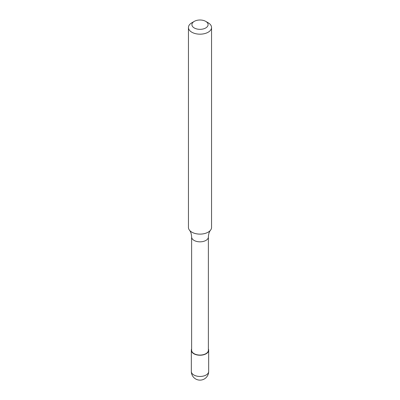 <?xml version="1.0" encoding="UTF-8"?>
<svg xmlns="http://www.w3.org/2000/svg" width="400" height="400" viewBox="0 0 400 400"><rect width="100%" height="100%" fill="white"/><g stroke="black" fill="none" stroke-linecap="round" stroke-linejoin="round"><path stroke-width="0.6" d="M208.38 348.95A8.67 5.005 180 0 1 208.67 350.23A8.67 5.005 180 0 1 206.13 353.77A8.67 5.005 180 0 1 196.685 354.855A8.67 5.005 180 0 1 191.33 350.23A8.67 5.005 180 0 1 191.62 348.95M205.72 21.37L208.17 22.785A11.555 6.675 180 0 1 211.555 27.5L211.555 227.44A11.555 6.675 180 0 1 210.515 230.21C209.26 231.695 208.55 233.955 208.38 236.995L208.38 350.23A8.38 4.84 180 0 1 205.925 353.65A8.38 4.84 180 0 1 196.795 354.7A8.38 4.84 180 0 1 191.62 350.23L191.62 236.995C191.475 234.03 190.765 231.77 189.485 230.21A11.555 6.675 180 0 1 188.445 227.44L188.445 27.5A11.555 6.675 180 0 1 191.83 22.785L194.28 21.37A8.09 4.67 180 0 1 205.72 21.37A8.09 4.67 180 0 1 205.72 27.975A8.09 4.67 180 0 1 194.28 27.975A8.09 4.67 180 0 1 194.28 21.37L191.83 22.785M210.515 230.21A11.555 6.675 180 0 1 208.17 232.16A11.555 6.675 180 0 1 191.83 232.16A11.555 6.675 180 0 1 189.485 230.21M211.555 27.5A11.555 6.675 180 0 1 208.17 32.22A11.555 6.675 180 0 1 195.575 33.665A11.555 6.675 180 0 1 188.445 27.5M208.67 371.465A8.67 5.005 180 0 1 206.13 375A8.67 5.005 180 0 1 193.87 375A8.67 5.005 180 0 1 191.33 371.465A8.67 8.67 0 0 0 195.665 378.97A8.67 8.67 0 0 0 208.67 371.465L208.67 350.23M208.38 236.995A8.38 4.84 180 0 1 205.925 240.415A8.38 4.84 180 0 1 194.075 240.415A8.38 4.84 180 0 1 191.62 236.995M191.33 350.23L191.33 371.465"/></g></svg>
